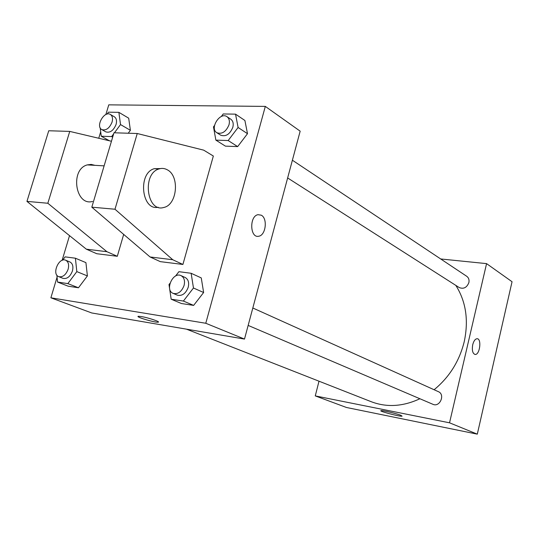 <?xml version="1.0" encoding="UTF-8"?>
<svg xmlns="http://www.w3.org/2000/svg" width="539" height="539" viewBox="0 0 539 539"><rect width="100%" height="100%" fill="white"/><g stroke="black" fill="none" stroke-linecap="round" stroke-linejoin="round"><path stroke-width="0.81" d="M440.7 258.963L486.576 263.625L512.05 281.729L477.305 434.151L346.462 407.484L315.268 395.902L319.007 381.201M434.104 389.737C449.337 377.239 459.383 361.197 464.241 341.625C468.782 320.267 465.979 301.53 455.839 285.401M186.46 329.154L371.317 401.744C386.78 407.599 402.977 406.601 419.908 398.745M486.576 263.625L449.539 422.812L315.268 395.902M287.644 177.958L459.235 287.57C463.634 289.275 466.848 287.61 468.883 282.571C469.402 279.842 468.687 277.747 466.72 276.285L292.387 160.224M252.818 307.998L438.362 391.658C445.49 394.487 439.824 407.625 432.905 404.297L248.156 325.415M449.539 422.812L477.305 434.151M400.827 415.299L402.087 416.175C400.336 416.842 378.263 411.062 380.999 410.657C382.111 410.159 396.448 413.514 400.827 415.299M472.73 344.704C473.727 340.951 475.162 338.964 477.035 338.728C481.866 338.418 479.892 354.965 475.162 354.467C472.615 353.611 471.807 350.357 472.73 344.704M477.035 338.728C481.866 338.425 479.892 354.965 475.155 354.467L474.947 354.446M105.86 114.551L108.77 104.849L265.316 106.399L300.169 131.166L244.497 339.078L91.758 312.97L50.882 297.804L57.073 277.154M62.12 260.344L69.524 235.651M98.745 138.26L100.699 131.752M141.272 316.548C148.299 317.653 161.437 322.106 157.988 322.201C154.619 322.666 134.198 316.474 138.543 316.285L141.272 316.548M265.316 106.399L205.783 323.265L244.497 339.078M205.783 323.265L50.882 297.804M138.078 316.46C137.297 317.498 155.138 322.625 157.988 322.194L158.432 322.019M261.274 215.189C267.876 218.403 265.794 235.442 258.707 236.23C249.955 238.427 249.173 216.112 257.999 214.677L261.274 215.189L257.992 214.677C249.166 216.112 249.955 238.427 258.707 236.23C265.794 235.442 267.876 218.403 261.274 215.189M130.391 130.317L128.228 133.227L130.391 130.317L128.693 118.182L130.391 130.317L120.52 124.57L114.436 132.803M87.399 275.921L78.472 287.772L68.217 286.209L78.472 287.772L87.399 275.921L85.917 262.628L87.399 275.921L76.828 271.616L67.826 283.608L57.552 282.052L56.878 275.173M203.627 292.509L193.642 305.397L181.475 303.531L193.642 305.397L203.627 292.509L201.263 277.922L203.627 292.509L193.467 288.008L183.388 301.058L171.166 299.212L169.003 284.572L169.994 283.285M247.495 133.692L237.665 146.601L225.417 146.136L237.665 146.601L247.495 133.692L244.901 120.48L247.495 133.692L238.097 127.473L228.172 140.544L215.869 140.127L213.478 126.867L214.522 125.486M123.68 234.411L117.307 256.288L96.798 253.728L86.348 249.186L26.95 201.391L48.739 130.755L69.747 131.408L47.836 203.25L106.911 251.7L117.307 256.288M213.343 156.027L182.91 264.46L172.749 259.737L114.989 209.233L137.25 133.51L203.708 150.159L213.343 156.027M137.25 133.51L113.972 132.783L91.819 207.171L150.078 256.975L160.326 261.644L182.91 264.46M94.979 165.338L91.158 164.415L87.271 164.9C69.821 169.381 75.433 206.504 92.573 201.431M111.445 141.258L69.747 131.408M158.183 207.245C141.642 211.018 137.553 173.241 154.221 168.694L160.379 168.579M167.245 169.772C179.911 175.983 177.23 204.941 163.789 207.461C146.891 212.925 141.723 173.76 158.931 168.956C161.801 168.027 164.57 168.303 167.245 169.772M26.95 201.391L47.836 203.25M91.819 207.171L114.989 209.233M86.348 249.186L106.911 251.7M150.078 256.975L172.749 259.737M175.546 276.049L178.901 271.683L191.136 273.28L193.467 288.008M173.1 293.364L177.27 295.143C182.115 296.248 185.766 293.62 188.226 287.274C189.29 282.517 188.259 279.249 185.147 277.477L181.01 275.618C172.938 271.488 164.577 290.204 173.1 293.364C177.944 294.462 181.609 291.821 184.089 285.441C185.153 280.664 184.129 277.39 181.01 275.618M191.136 273.28L201.263 277.922M183.388 301.058L193.642 305.397M171.166 299.212L181.475 303.531M62.645 260.155L65.098 256.867L75.399 258.208L76.828 271.616M58.731 276.655L63.05 278.367C67.065 279.128 70.191 276.675 72.421 270.996C73.513 266.502 72.698 263.504 69.969 262.001L65.684 260.229C58.832 256.941 51.508 274.236 58.731 276.655C62.753 277.423 65.879 274.951 68.13 269.251C69.228 264.737 68.413 261.732 65.684 260.229M75.399 258.208L85.917 262.628M67.826 283.608L78.472 287.772M57.552 282.052L68.217 286.209M221.259 116.559L223.22 113.958L235.536 114.153L238.097 127.473M216.819 132.715L220.687 135.181C225.828 136.919 229.87 134.312 232.821 127.345C233.717 123.633 233.05 120.931 230.813 119.227L226.986 116.68C220.06 111.56 209.354 128.464 216.819 132.715C221.974 134.454 226.03 131.819 228.994 124.826C229.897 121.1 229.223 118.385 226.986 116.68M235.536 114.153L244.901 120.48M228.172 140.544L237.665 146.601M215.869 140.127L225.417 146.136M107.045 114.106L108.46 112.186L118.87 112.341L120.52 124.57M113.641 133.874L111.64 136.583L101.258 136.226L100.207 127.878M101.804 129.596L105.839 131.88C110.084 133.072 113.493 130.6 116.074 124.462C117.01 120.81 116.437 118.25 114.349 116.795L110.347 114.443C104.283 110.428 95.288 126.375 101.804 129.596C106.048 130.788 109.471 128.295 112.058 122.131C113.008 118.472 112.435 115.905 110.347 114.443M118.87 112.341L128.693 118.182M111.64 136.583L112.664 137.155M101.258 136.226L109.397 140.773M87.271 164.9L104.121 165.857M158.931 168.956L154.221 168.694"/></g></svg>
